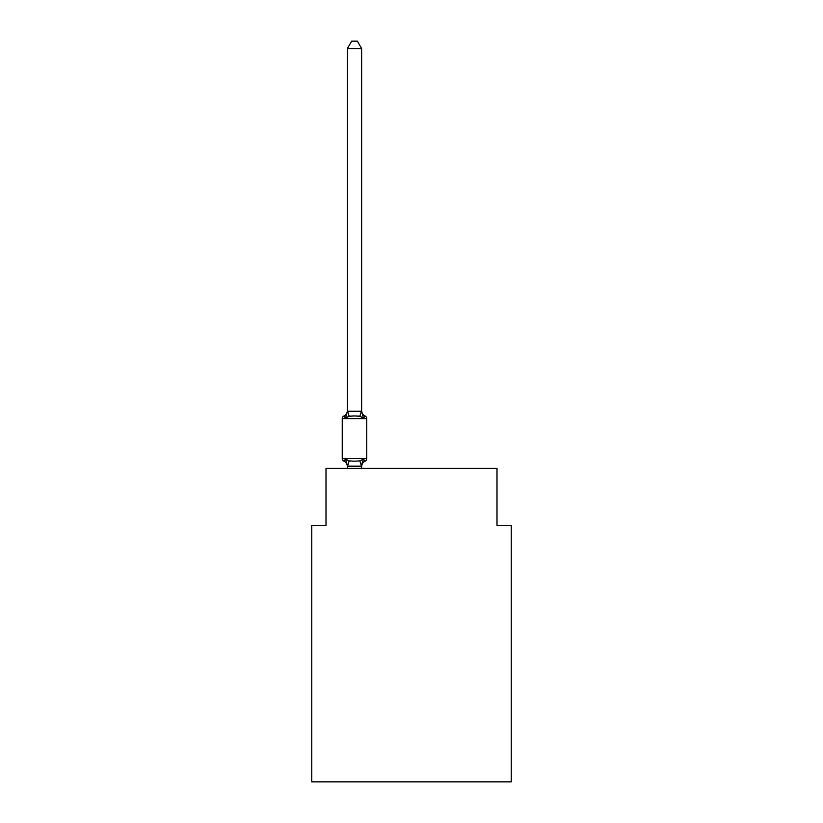 <?xml version="1.0" encoding="UTF-8"?>
<svg xmlns="http://www.w3.org/2000/svg" width="823" height="823" viewBox="0 0 823 823"><rect width="100%" height="100%" fill="white"/><g stroke="black" fill="none" stroke-linecap="round" stroke-linejoin="round"><path stroke-width="1.23" d="M511.248 781.85L511.248 525.352L496.999 525.352L496.999 468.359L326.001 468.359L326.001 525.352L311.752 525.352L311.752 781.85L511.248 781.85M361.626 466.723A6.265 6.265 0 0 1 365.155 461.086L363.406 459.08L361.513 466.178L347.491 466.178L345.598 459.08L343.849 461.086A2.85 2.85 0 0 1 342.245 458.524A2.85 2.85 0 0 0 343.849 461.086L345.598 459.08L343.849 461.086A2.85 2.85 0 0 1 342.245 458.524A2.85 2.85 0 0 0 343.849 461.086L345.598 459.08L343.849 461.086A2.85 2.85 0 0 1 342.245 458.524A2.85 2.85 0 0 0 343.849 461.086L345.598 459.08L343.849 461.086A2.85 2.85 0 0 1 342.245 458.524A2.85 2.85 0 0 0 343.849 461.086L345.598 459.08L343.849 461.086A2.85 2.85 0 0 1 342.245 458.524A2.85 2.85 0 0 0 343.849 461.086L345.598 459.08L343.849 461.086A2.85 2.85 0 0 1 342.245 458.524A2.85 2.85 0 0 0 343.849 461.086L345.598 459.08L343.849 461.086A2.85 2.85 0 0 1 342.245 458.524A2.85 2.85 0 0 0 343.849 461.086L345.598 459.08L343.849 461.086A2.85 2.85 0 0 1 342.245 458.524A2.85 2.85 0 0 0 343.849 461.086L345.598 459.08L343.849 461.086A2.85 2.85 0 0 1 342.245 458.524A2.85 2.85 0 0 0 343.849 461.086L345.598 459.08L343.849 461.086A2.85 2.85 0 0 1 342.245 458.524A2.85 2.85 0 0 0 343.849 461.086L345.598 459.08L343.849 461.086A2.85 2.85 0 0 1 342.245 458.524A2.85 2.85 0 0 0 343.849 461.086L345.598 459.08L343.849 461.086A2.85 2.85 0 0 1 342.245 458.524A2.85 2.85 0 0 0 343.849 461.086L345.598 459.08L343.849 461.086A2.85 2.85 0 0 1 342.245 458.524A2.85 2.85 0 0 0 343.849 461.086L345.598 459.08L343.849 461.086A2.85 2.85 0 0 1 342.245 458.524A2.85 2.85 0 0 0 343.849 461.086L345.598 459.08L343.849 461.086A2.85 2.85 0 0 1 342.245 458.524A2.85 2.85 0 0 0 343.849 461.086L345.598 459.08L343.849 461.086A2.85 2.85 0 0 1 342.245 458.524A2.85 2.85 0 0 0 343.849 461.086L345.598 459.08L343.849 461.086A2.85 2.85 0 0 1 342.245 458.524A2.85 2.85 0 0 0 343.849 461.086L345.598 459.08L343.849 461.086A2.85 2.85 0 0 1 342.245 458.524A2.85 2.85 0 0 0 343.849 461.086L345.598 459.08L343.849 461.086A2.85 2.85 0 0 1 342.245 458.524A2.85 2.85 0 0 0 343.849 461.086L345.598 459.08L343.849 461.086A2.85 2.85 0 0 1 342.245 458.524A2.85 2.85 0 0 0 343.849 461.086L345.598 459.08L349.158 460.911L354.497 461.199L359.846 460.911L363.406 459.08L365.155 461.086A2.85 2.85 0 0 0 366.76 458.524L366.76 418.629A2.85 2.85 0 0 0 365.155 416.057A2.85 2.85 0 0 1 366.76 418.629A2.85 2.85 0 0 0 365.155 416.057A2.85 2.85 0 0 1 366.76 418.629A2.85 2.85 0 0 0 365.155 416.057A2.85 2.85 0 0 1 366.76 418.629A2.85 2.85 0 0 0 365.155 416.057A2.85 2.85 0 0 1 366.76 418.629A2.85 2.85 0 0 0 365.155 416.057A2.85 2.85 0 0 1 366.76 418.629A2.85 2.85 0 0 0 365.155 416.057A2.85 2.85 0 0 1 366.76 418.629A2.85 2.85 0 0 0 365.155 416.057A2.85 2.85 0 0 1 366.76 418.629A2.85 2.85 0 0 0 365.155 416.057A2.85 2.85 0 0 1 366.76 418.629A2.85 2.85 0 0 0 365.155 416.057A2.85 2.85 0 0 1 366.76 418.629A2.85 2.85 0 0 0 365.155 416.057A2.85 2.85 0 0 1 366.76 418.629A2.85 2.85 0 0 0 365.155 416.057A2.85 2.85 0 0 1 366.76 418.629A2.85 2.85 0 0 0 365.155 416.057A2.85 2.85 0 0 1 366.76 418.629A2.85 2.85 0 0 0 365.155 416.057A2.85 2.85 0 0 1 366.76 418.629A2.85 2.85 0 0 0 365.155 416.057A2.85 2.85 0 0 1 366.76 418.629A2.85 2.85 0 0 0 365.155 416.057A2.85 2.85 0 0 1 366.76 418.629A2.85 2.85 0 0 0 365.155 416.057A2.85 2.85 0 0 1 366.76 418.629A2.85 2.85 0 0 0 365.155 416.057A2.85 2.85 0 0 1 366.76 418.629A2.85 2.85 0 0 0 365.155 416.057L363.406 418.063L365.155 416.057A2.85 2.85 0 0 1 366.76 418.629A2.85 2.85 0 0 0 365.155 416.057A2.85 2.85 0 0 1 366.76 418.629A2.85 2.85 0 0 0 365.155 416.057A2.85 2.85 0 0 1 366.76 418.629L342.245 418.629A2.85 2.85 0 0 1 343.849 416.057L344.662 416.448M361.626 48.557L347.378 48.557L351.658 41.15L357.347 41.15L361.626 48.557L361.626 411.263L363.406 418.063L359.846 416.232L354.497 415.944L349.158 416.232L345.598 418.063L343.849 416.057A6.265 6.265 0 0 0 347.378 410.42L347.378 411.263L361.626 411.263L361.626 410.42A6.265 6.265 0 0 0 365.155 416.057L363.406 418.063L365.155 416.057M347.378 466.723L347.378 466.723A6.265 6.265 0 0 0 343.849 461.086M361.626 465.88L362.295 462.526L361.626 465.88M345.598 418.063L343.849 416.057L345.598 418.063L343.849 416.057L345.598 418.063L343.849 416.057L345.598 418.063L343.849 416.057L345.598 418.063L343.849 416.057L345.598 418.063L343.849 416.057L345.598 418.063L343.849 416.057L345.598 418.063L343.849 416.057L345.598 418.063L343.849 416.057L345.598 418.063L347.378 411.263L347.378 48.557M347.378 468.359L347.378 465.88M342.245 418.629L342.245 458.524L366.76 458.524M361.626 468.359L361.626 466.137M349.158 460.911L347.491 466.178M359.846 460.911L361.513 466.178M347.491 410.975L349.158 416.232M361.513 410.975L359.846 416.232"/></g></svg>
